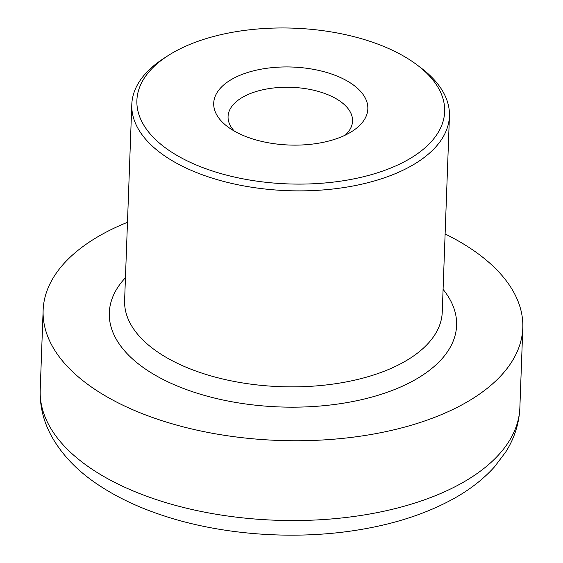 <?xml version="1.0" encoding="UTF-8"?>
<svg xmlns="http://www.w3.org/2000/svg" width="563" height="563" viewBox="0 0 563 563"><rect width="100%" height="100%" fill="white"/><g stroke="black" fill="none" stroke-linecap="round" stroke-linejoin="round"><path stroke-width="0.84" d="M416.479 64.485A153.981 77.919 -177.9 0 1 417.063 64.921A153.981 77.919 -177.9 0 1 391.566 167.697A153.981 77.919 -177.9 0 1 185.741 160.152A153.981 77.919 -177.9 0 1 167.837 55.779A153.981 77.919 -177.9 0 1 416.479 64.485M167.837 55.779L163.734 58.432A158.928 80.425 2.1 0 0 131.798 104.472A158.928 80.425 2.1 0 0 287.672 190.667A158.928 80.425 2.1 0 0 449.436 116.119A158.928 80.425 2.1 0 0 420.962 67.863L417.063 64.921M227.818 126.844A77.117 39.023 2.1 0 0 352.339 131.2A77.117 39.023 2.1 0 0 343.374 78.933A77.117 39.023 2.1 0 0 240.295 75.153A77.117 39.023 2.1 0 0 227.529 126.626A77.117 39.023 2.1 0 0 227.818 126.844M449.436 116.119L442.251 312.113A158.928 80.425 -177.9 0 1 280.487 386.661A158.928 80.425 -177.9 0 1 124.613 300.466L131.798 104.472M234.314 131.073A62.282 31.521 -177.9 0 1 228.064 116.534A62.282 31.521 -177.9 0 1 291.458 87.321A62.282 31.521 -177.9 0 1 352.551 121.101A62.282 31.521 -177.9 0 1 345.253 135.141M125.443 277.728A173.756 87.927 2.1 0 0 279.741 406.943A173.756 87.927 2.1 0 0 443.081 289.375M127.477 222.308A239.993 121.446 2.1 0 0 43.133 310.276A239.993 121.446 2.1 0 0 278.516 440.435A239.993 121.446 2.1 0 0 522.795 327.87A239.993 121.446 2.1 0 0 478.888 254.314A239.993 121.446 2.1 0 0 445.115 233.955M519.867 407.661A239.993 121.446 -177.9 0 1 275.589 520.233A239.993 121.446 -177.9 0 1 40.205 390.075C39.755 405.923 43.386 421.025 51.078 435.375C61.803 454.876 78.011 471.681 99.7 485.778C117.702 497.572 138.456 507.376 161.947 515.187C220.506 534.885 293.64 540.381 357.399 530.065C394.163 524.202 426.135 513.801 453.321 498.86C469.718 489.803 483.469 479.099 494.574 466.769L505.898 451.744C514.505 438.077 519.163 423.383 519.867 407.661L522.795 327.87M43.133 310.276L40.205 390.075"/></g></svg>
